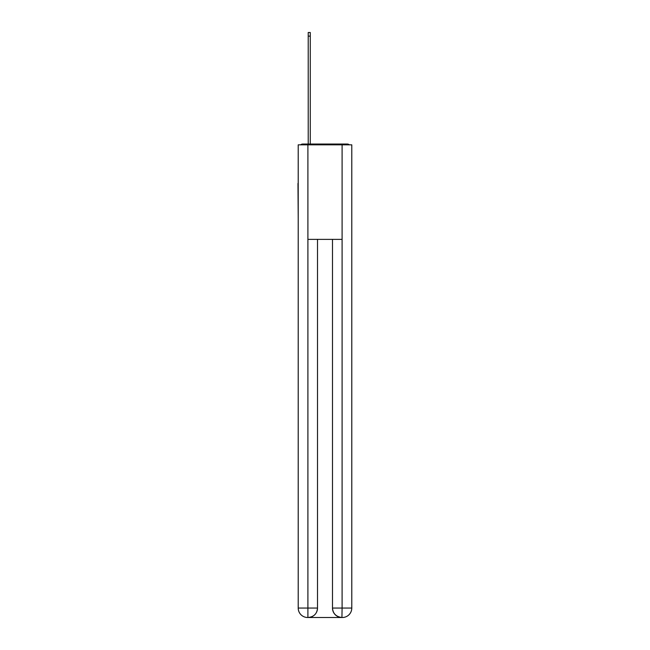 <?xml version="1.0" encoding="UTF-8"?>
<svg xmlns="http://www.w3.org/2000/svg" width="650" height="650" viewBox="0 0 650 650"><rect width="100%" height="100%" fill="white"/><g stroke="black" fill="none" stroke-linecap="round" stroke-linejoin="round"><path stroke-width="0.97" d="M351.788 218.571L351.788 152.084M298.212 183.438L298.212 152.084M297.976 183.438L298.212 218.571M349.375 144.836A3.152 3.152 0 0 0 347.295 144.048L302.705 144.048A3.152 3.152 0 0 0 300.625 144.836M302.705 144.048L308.222 144.048L308.222 32.5L310.269 32.5L310.269 144.048L312.707 144.048M337.293 144.048L347.295 144.048M307.905 144.836L307.905 239.371L342.095 239.371L342.095 144.836L298.212 144.836L298.212 608.051A9.449 9.449 0 0 0 307.669 617.5L341.941 617.5A9.449 9.449 0 0 1 332.483 608.051L332.483 239.371L332.483 608.051C332.963 613.616 336.115 616.769 341.941 617.5L342.095 608.051L351.788 608.051A9.449 9.449 0 0 1 342.331 617.5L342.16 617.5M342.095 144.836L351.788 144.836L351.788 608.051M317.517 239.371L317.517 608.051A9.449 9.449 0 0 1 308.059 617.5C313.909 616.891 317.062 613.738 317.517 608.051L317.517 239.371M298.212 608.051A9.449 9.449 0 0 0 307.669 617.5A9.449 9.449 0 0 1 298.212 608.051L307.905 608.051L307.905 617.5M317.517 608.051L307.905 608.051L307.905 239.371M332.483 608.051L342.095 608.051L342.095 239.371M308.222 36.124L310.269 36.124"/></g></svg>
